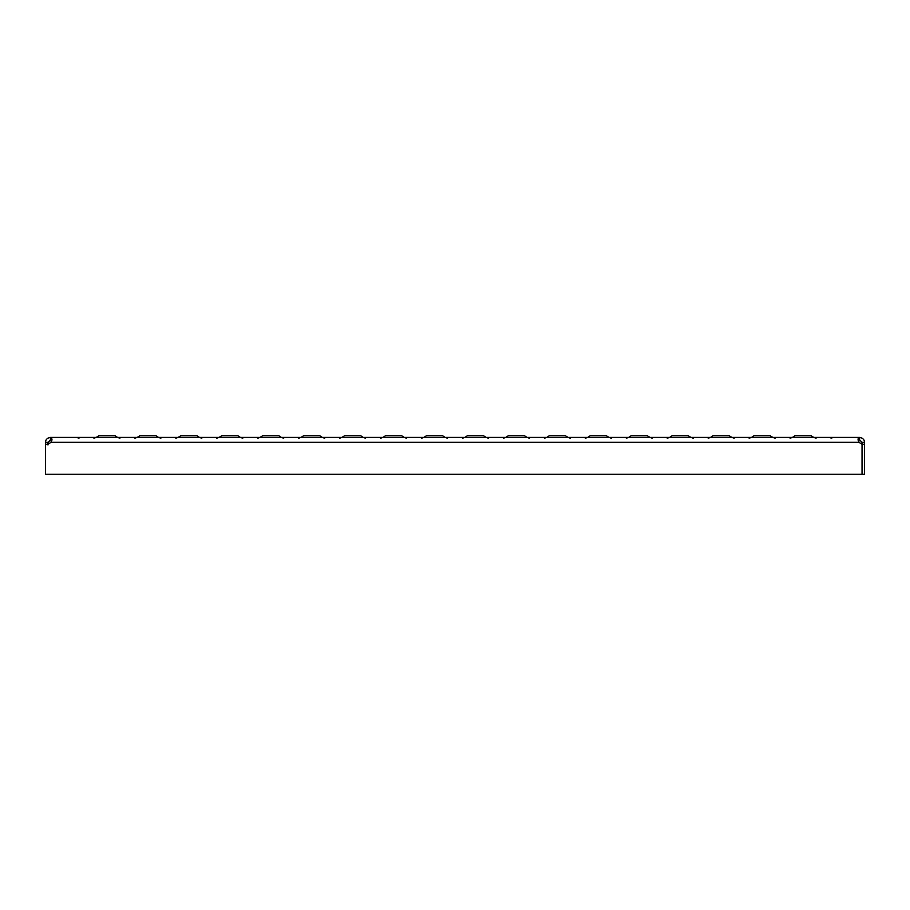 <?xml version="1.0" encoding="UTF-8"?>
<svg xmlns="http://www.w3.org/2000/svg" width="910" height="910" viewBox="0 0 910 910"><rect width="100%" height="100%" fill="white"/><g stroke="black" fill="none" stroke-linecap="round" stroke-linejoin="round"><path stroke-width="1.36" d="M155.985 435.753L158.476 437.391L155.985 435.753L158.431 437.38L155.985 435.753L139.765 435.753L137.319 437.38L158.431 437.38M688.335 435.753L690.827 437.391L688.335 435.753L690.781 437.38L688.335 435.753L672.115 435.753L669.669 437.38L690.781 437.38M770.235 435.753L772.726 437.391L770.235 435.753L772.681 437.38L770.235 435.753L754.015 435.753L751.569 437.38L772.681 437.38M811.185 435.753L813.677 437.391L811.185 435.753L813.631 437.38L811.185 435.753L794.965 435.753L792.519 437.38L813.631 437.38M98.815 435.753L96.369 437.38L117.526 437.391L115.035 435.753L98.815 435.753L96.324 437.391L98.815 435.753M139.765 435.753L137.319 437.38M672.115 435.753L669.669 437.38M754.015 435.753L751.569 437.38M794.965 435.753L792.519 437.38M196.935 435.753L199.426 437.391L196.935 435.753L180.715 435.753L178.269 437.38L199.381 437.38M729.285 435.753L731.777 437.391L729.285 435.753L713.065 435.753L710.619 437.38L731.731 437.38M180.715 435.753L178.224 437.391M237.885 435.753L240.376 437.391L219.173 437.391L221.665 435.753L237.885 435.753M278.835 435.753L281.326 437.391L260.123 437.391L262.615 435.753L278.835 435.753M319.785 435.753L322.276 437.391L301.074 437.391L303.565 435.753L319.785 435.753M360.735 435.753L363.226 437.391L342.024 437.391L344.515 435.753L360.735 435.753M401.685 435.753L404.176 437.391L382.974 437.391L385.465 435.753L401.685 435.753M442.635 435.753L445.126 437.391L423.923 437.391L426.415 435.753L442.635 435.753M483.585 435.753L486.076 437.391L464.873 437.391L467.365 435.753L483.585 435.753M524.535 435.753L527.026 437.391L505.823 437.391L508.315 435.753L524.535 435.753M565.485 435.753L567.976 437.391L546.774 437.391L549.265 435.753L565.485 435.753M606.435 435.753L608.927 437.391L587.723 437.391L590.215 435.753L606.435 435.753M647.385 435.753L649.877 437.391L628.673 437.391L631.165 435.753L647.385 435.753M713.065 435.753L710.573 437.391M51.881 440.19L50.892 442.305L52.052 439.075L50.414 437.391L859.586 437.391L859.586 439.849L858.119 440.178M858.119 440.19L859.586 439.849L862.043 442.305L862.043 474.247L864.5 474.247L864.5 442.305C864.443 439.655 862.805 438.017 859.586 437.391L857.948 439.007L859.108 442.305A4.095 4.095 0 0 0 860.871 443.363A1.638 1.638 0 0 1 862.043 444.933L862.043 474.247L45.5 474.247L45.5 442.715L47.957 442.715L50.414 439.849L50.414 437.391C47.218 437.994 45.58 439.632 45.5 442.305L47.957 442.305M864.5 442.305L862.043 442.305M862.043 442.715L864.5 442.715M859.108 442.305L50.892 442.305A4.095 4.095 0 0 1 49.129 443.363A1.638 1.638 0 0 0 47.957 444.933L47.957 442.715M51.904 440.224L50.414 439.849M862.043 444.353L864.5 444.353M47.957 444.353L45.5 444.353M93.957 438.267L96.016 437.391M134.907 438.267L136.966 437.391M175.857 438.267L177.916 437.391M216.807 438.267L218.866 437.391M257.757 438.267L259.816 437.391M298.708 438.267L300.766 437.391M339.658 438.267L341.716 437.391M380.608 438.267L382.666 437.391M421.558 438.267L423.616 437.391M462.507 438.267L464.566 437.391M503.457 438.267L505.516 437.391M544.408 438.267L546.466 437.391M585.357 438.267L587.416 437.391M626.308 438.267L628.366 437.391M667.258 438.267L669.316 437.391M708.207 438.267L710.266 437.391M749.158 438.267L751.216 437.391M790.107 438.267L792.166 437.391M831.058 438.267L833.116 437.391M816.042 438.267L813.984 437.391M775.092 438.267L773.034 437.391M734.142 438.267L732.084 437.391M693.192 438.267L691.134 437.391M652.242 438.267L650.184 437.391M611.292 438.267L609.234 437.391M570.342 438.267L568.284 437.391M529.392 438.267L527.334 437.391M488.442 438.267L486.384 437.391M447.492 438.267L445.434 437.391M406.542 438.267L404.484 437.391M365.592 438.267L363.534 437.391M324.642 438.267L322.584 437.391M283.692 438.267L281.634 437.391M242.743 438.267L240.684 437.391M201.792 438.267L199.734 437.391M160.843 438.267L158.784 437.391M119.892 438.267L117.834 437.391M78.943 438.267L76.884 437.391"/></g></svg>

